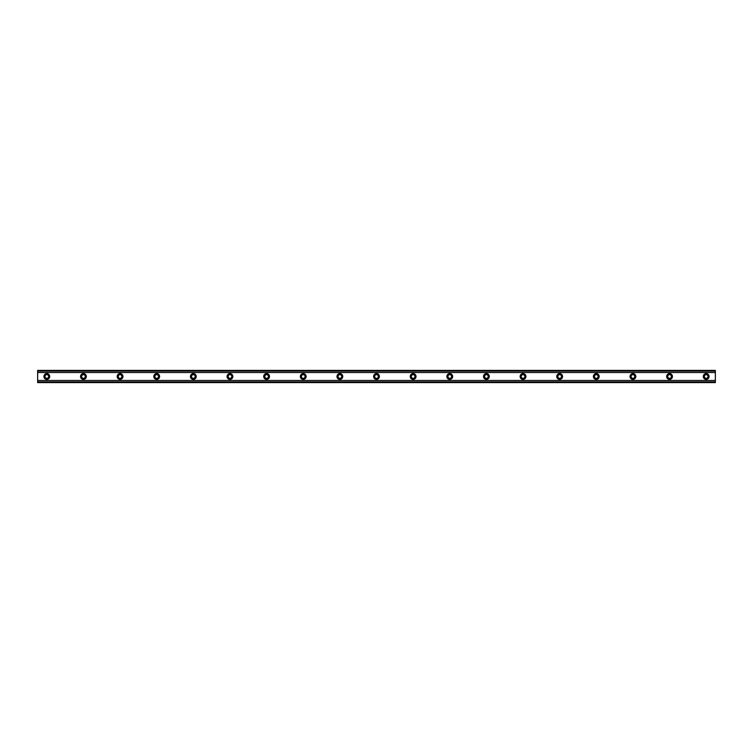 <?xml version="1.0" encoding="UTF-8"?>
<svg xmlns="http://www.w3.org/2000/svg" width="753" height="753" viewBox="0 0 753 753"><rect width="100%" height="100%" fill="white"/><g stroke="black" fill="none" stroke-linecap="round" stroke-linejoin="round"><path stroke-width="1.13" d="M46.808 378.335A1.835 1.835 0 0 1 44.973 376.5A1.835 1.835 0 0 1 46.808 374.665A1.835 1.835 0 0 1 48.644 376.5A1.835 1.835 0 0 1 46.808 378.335M706.192 378.335A1.835 1.835 0 0 1 704.356 376.5A1.835 1.835 0 0 1 706.192 374.665A1.835 1.835 0 0 1 708.027 376.5A1.835 1.835 0 0 1 706.192 378.335M669.558 378.335A1.835 1.835 0 0 1 667.732 376.5A1.835 1.835 0 0 1 669.558 374.665A1.835 1.835 0 0 1 671.394 376.5A1.835 1.835 0 0 1 669.558 378.335M632.925 378.335A1.835 1.835 0 0 1 631.099 376.5A1.835 1.835 0 0 1 632.925 374.665A1.835 1.835 0 0 1 634.76 376.5A1.835 1.835 0 0 1 632.925 378.335M596.291 378.335A1.835 1.835 0 0 1 594.465 376.5A1.835 1.835 0 0 1 596.291 374.665A1.835 1.835 0 0 1 598.127 376.5A1.835 1.835 0 0 1 596.291 378.335M559.658 378.335A1.835 1.835 0 0 1 557.832 376.5A1.835 1.835 0 0 1 559.658 374.665A1.835 1.835 0 0 1 561.493 376.5A1.835 1.835 0 0 1 559.658 378.335M523.034 378.335A1.835 1.835 0 0 1 521.198 376.5A1.835 1.835 0 0 1 523.034 374.665A1.835 1.835 0 0 1 524.86 376.5A1.835 1.835 0 0 1 523.034 378.335M486.4 378.335A1.835 1.835 0 0 1 484.565 376.5A1.835 1.835 0 0 1 486.4 374.665A1.835 1.835 0 0 1 488.226 376.5A1.835 1.835 0 0 1 486.4 378.335M449.767 378.335A1.835 1.835 0 0 1 447.931 376.5A1.835 1.835 0 0 1 449.767 374.665A1.835 1.835 0 0 1 451.593 376.5A1.835 1.835 0 0 1 449.767 378.335M413.133 378.335A1.835 1.835 0 0 1 411.298 376.5A1.835 1.835 0 0 1 413.133 374.665A1.835 1.835 0 0 1 414.959 376.5A1.835 1.835 0 0 1 413.133 378.335M376.5 378.335A1.835 1.835 0 0 1 374.665 376.5A1.835 1.835 0 0 1 376.5 374.665A1.835 1.835 0 0 1 378.335 376.5A1.835 1.835 0 0 1 376.5 378.335M339.867 378.335A1.835 1.835 0 0 1 338.041 376.5A1.835 1.835 0 0 1 339.867 374.665A1.835 1.835 0 0 1 341.702 376.5A1.835 1.835 0 0 1 339.867 378.335M303.233 378.335A1.835 1.835 0 0 1 301.407 376.5A1.835 1.835 0 0 1 303.233 374.665A1.835 1.835 0 0 1 305.069 376.5A1.835 1.835 0 0 1 303.233 378.335M266.6 378.335A1.835 1.835 0 0 1 264.774 376.5A1.835 1.835 0 0 1 266.6 374.665A1.835 1.835 0 0 1 268.435 376.5A1.835 1.835 0 0 1 266.6 378.335M229.966 378.335A1.835 1.835 0 0 1 228.14 376.5A1.835 1.835 0 0 1 229.966 374.665A1.835 1.835 0 0 1 231.802 376.5A1.835 1.835 0 0 1 229.966 378.335M193.342 378.335A1.835 1.835 0 0 1 191.507 376.5A1.835 1.835 0 0 1 193.342 374.665A1.835 1.835 0 0 1 195.168 376.5A1.835 1.835 0 0 1 193.342 378.335M156.709 378.335A1.835 1.835 0 0 1 154.873 376.5A1.835 1.835 0 0 1 156.709 374.665A1.835 1.835 0 0 1 158.535 376.5A1.835 1.835 0 0 1 156.709 378.335M120.075 378.335A1.835 1.835 0 0 1 118.24 376.5A1.835 1.835 0 0 1 120.075 374.665A1.835 1.835 0 0 1 121.901 376.5A1.835 1.835 0 0 1 120.075 378.335M83.442 378.335A1.835 1.835 0 0 1 81.606 376.5A1.835 1.835 0 0 1 83.442 374.665A1.835 1.835 0 0 1 85.268 376.5A1.835 1.835 0 0 1 83.442 378.335M46.808 373.601A2.899 2.899 0 0 0 43.909 376.5A2.899 2.899 0 0 0 46.808 379.399A2.899 2.899 0 0 0 49.707 376.5A2.899 2.899 0 0 0 46.808 373.601M706.192 373.601A2.899 2.899 0 0 0 703.293 376.5A2.899 2.899 0 0 0 706.192 379.399A2.899 2.899 0 0 0 709.091 376.5A2.899 2.899 0 0 0 706.192 373.601M669.558 373.601A2.899 2.899 0 0 0 666.659 376.5A2.899 2.899 0 0 0 669.558 379.399A2.899 2.899 0 0 0 672.457 376.5A2.899 2.899 0 0 0 669.558 373.601M632.925 373.601A2.899 2.899 0 0 0 630.026 376.5A2.899 2.899 0 0 0 632.925 379.399A2.899 2.899 0 0 0 635.824 376.5A2.899 2.899 0 0 0 632.925 373.601M596.291 373.601A2.899 2.899 0 0 0 593.392 376.5A2.899 2.899 0 0 0 596.291 379.399A2.899 2.899 0 0 0 599.19 376.5A2.899 2.899 0 0 0 596.291 373.601M559.658 373.601A2.899 2.899 0 0 0 556.759 376.5A2.899 2.899 0 0 0 559.658 379.399A2.899 2.899 0 0 0 562.566 376.5A2.899 2.899 0 0 0 559.658 373.601M523.034 373.601A2.899 2.899 0 0 0 520.125 376.5A2.899 2.899 0 0 0 523.034 379.399A2.899 2.899 0 0 0 525.933 376.5A2.899 2.899 0 0 0 523.034 373.601M486.4 373.601A2.899 2.899 0 0 0 483.501 376.5A2.899 2.899 0 0 0 486.4 379.399A2.899 2.899 0 0 0 489.299 376.5A2.899 2.899 0 0 0 486.4 373.601M449.767 373.601A2.899 2.899 0 0 0 446.868 376.5A2.899 2.899 0 0 0 449.767 379.399A2.899 2.899 0 0 0 452.666 376.5A2.899 2.899 0 0 0 449.767 373.601M413.133 373.601A2.899 2.899 0 0 0 410.234 376.5A2.899 2.899 0 0 0 413.133 379.399A2.899 2.899 0 0 0 416.033 376.5A2.899 2.899 0 0 0 413.133 373.601M376.5 373.601A2.899 2.899 0 0 0 373.601 376.5A2.899 2.899 0 0 0 376.5 379.399A2.899 2.899 0 0 0 379.399 376.5A2.899 2.899 0 0 0 376.5 373.601M339.867 373.601A2.899 2.899 0 0 0 336.968 376.5A2.899 2.899 0 0 0 339.867 379.399A2.899 2.899 0 0 0 342.766 376.5A2.899 2.899 0 0 0 339.867 373.601M303.233 373.601A2.899 2.899 0 0 0 300.334 376.5A2.899 2.899 0 0 0 303.233 379.399A2.899 2.899 0 0 0 306.132 376.5A2.899 2.899 0 0 0 303.233 373.601M266.6 373.601A2.899 2.899 0 0 0 263.701 376.5A2.899 2.899 0 0 0 266.6 379.399A2.899 2.899 0 0 0 269.499 376.5A2.899 2.899 0 0 0 266.6 373.601M229.966 373.601A2.899 2.899 0 0 0 227.067 376.5A2.899 2.899 0 0 0 229.966 379.399A2.899 2.899 0 0 0 232.875 376.5A2.899 2.899 0 0 0 229.966 373.601M193.342 373.601A2.899 2.899 0 0 0 190.434 376.5A2.899 2.899 0 0 0 193.342 379.399A2.899 2.899 0 0 0 196.241 376.5A2.899 2.899 0 0 0 193.342 373.601M156.709 373.601A2.899 2.899 0 0 0 153.81 376.5A2.899 2.899 0 0 0 156.709 379.399A2.899 2.899 0 0 0 159.608 376.5A2.899 2.899 0 0 0 156.709 373.601M120.075 373.601A2.899 2.899 0 0 0 117.176 376.5A2.899 2.899 0 0 0 120.075 379.399A2.899 2.899 0 0 0 122.974 376.5A2.899 2.899 0 0 0 120.075 373.601M83.442 373.601A2.899 2.899 0 0 0 80.543 376.5A2.899 2.899 0 0 0 83.442 379.399A2.899 2.899 0 0 0 86.341 376.5A2.899 2.899 0 0 0 83.442 373.601M37.65 382.016L37.65 380.472L715.35 380.472L715.35 382.609L37.65 382.609L37.65 382.016L715.35 382.016M37.65 370.984L715.35 370.984L715.35 370.391L37.65 370.391L37.65 380.472M715.35 370.984L715.35 380.472M715.35 381.875L37.65 381.875M37.65 372.528L715.35 372.528M37.65 371.125L715.35 371.125"/></g></svg>
